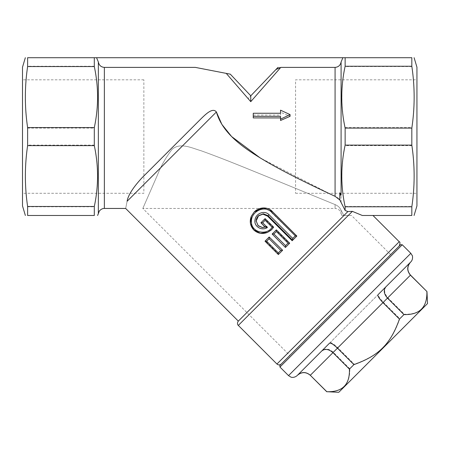 <?xml version="1.0" encoding="UTF-8"?>
<svg xmlns="http://www.w3.org/2000/svg" width="450" height="450" viewBox="0 0 450 450"><rect width="100%" height="100%" fill="white"/><g stroke="black" fill="none" stroke-linecap="round" stroke-linejoin="round"><path stroke-width="0.34" stroke-dasharray="2.25 1.69" d="M416.942 79.808L416.942 193.286L416.942 79.808L295.577 79.808L295.577 193.286L295.577 79.808M22.5 193.286L22.5 79.808L22.5 193.286L143.865 193.286L143.865 79.808L143.865 193.286M216.394 111.994C212.49 107.302 207.225 113.231 201.442 118.361L142.065 177.739C132.969 187.644 127.986 195.491 127.114 201.274C125.212 210.791 125.212 210.791 127.114 201.274L216.394 111.994M142.065 177.739L201.442 118.361L142.065 177.739M337.551 197.792L260.134 157.894M275.929 69.536L248.102 98.606L277.976 67.399L335.076 67.399C338.406 67.095 340.408 65.289 341.089 61.988L341.089 202.416L339.542 199.614M339.098 199.136L337.928 198.084M352.35 211.354L347.878 211.562L345.139 210.459L345.139 206.482L411.823 206.482L411.823 215.482L362.312 215.482L352.373 211.365L238.326 325.412M347.878 211.562L238.326 321.12M273.656 227.194L271.834 229.449M267.559 232.357L264.24 233.201L261.214 233.167L258.289 232.403L254.458 229.995L251.736 226.378L250.729 223.526L250.442 220.511L251.364 216.157M254.076 212.085L257.518 209.655L261.866 208.519L266.383 209.042L269.392 210.437L296.139 236.756L296.843 236.053L272.256 211.466L271.553 212.169M292.635 240.261L292.162 240.733M258.216 216.023L256.151 220.995M262.659 227.565L265.089 227.138M260.837 222.879L264.78 218.936L273.043 227.199M278.347 254.526L278.668 254.222L265.326 240.874L265.022 241.2M272.076 234.124L276.024 230.175L289.367 243.523L285.424 247.472M276.345 229.882L276.024 230.175M289.367 243.523L289.665 243.203M265.101 218.644L264.78 218.936M289.817 355.449L390.651 254.61L289.817 355.449L142.824 208.457L335.076 208.457L335.076 204.576L273.488 179.291C249.019 169.425 226.299 159.801 201.049 150.733C191.88 148.095 179.803 141.879 171.816 149.67C165.701 157.719 160.976 166.028 157.635 174.6L142.824 208.457L157.635 174.6C160.976 166.028 165.701 157.719 171.816 149.67C179.803 141.879 191.88 148.095 201.049 150.733C226.299 159.801 249.019 169.425 273.488 179.291L335.076 204.576C337.967 205.757 339.969 207.653 341.089 210.274L343.856 215.482L351.523 215.482L343.856 215.482L341.089 210.274C340.099 207.759 338.096 205.864 335.076 204.576L273.488 179.291C249.019 169.425 226.299 159.801 201.049 150.733C191.88 148.095 179.803 141.879 171.816 149.67C165.701 157.719 160.976 166.028 157.635 174.6L142.824 208.457L157.635 174.6C160.976 166.028 165.701 157.719 171.816 149.67C179.803 141.879 191.88 148.095 201.049 150.733C226.299 159.801 249.019 169.425 273.488 179.291L335.076 204.576L335.076 208.457C338.372 208.71 340.374 210.448 341.089 213.677L341.089 210.274L341.089 213.677L341.871 215.482M281.233 364.027L399.234 246.026L281.233 364.027M362.312 215.482L372.977 215.482L362.312 215.482M343.856 215.482C341.196 215.482 341.196 215.482 343.856 215.482C341.196 215.482 341.196 215.482 343.856 215.482M341.089 61.988L342.883 57.707L411.823 57.707L411.823 66.549C414.832 86.895 414.832 107.235 411.823 127.575L411.823 145.631C414.81 165.915 414.81 186.199 411.823 206.482M345.139 206.482C340.802 186.199 340.802 165.915 345.139 145.631L345.139 127.575C340.774 107.235 340.774 86.895 345.139 66.549L345.139 57.707M248.102 98.606L226.249 73.378L195.384 67.399L226.249 73.378M230.304 74.166L250.779 95.811L230.304 74.166L195.384 67.399L104.361 67.399L104.361 208.457M253.249 117.928L253.249 113.259M280.547 120.482L280.547 116.359M253.249 115.071L280.547 115.071L280.547 112.224L290.076 116.319M280.547 112.224L280.547 110.171M280.547 115.071L280.547 113.259M342.883 57.707L96.553 57.707L98.353 61.988L98.353 213.677M96.553 57.707L94.297 57.707L94.297 66.251C98.792 86.861 98.792 107.471 94.297 128.081L94.297 145.119C98.764 165.673 98.764 186.227 94.297 206.781L94.297 215.482L27.619 215.482L27.619 206.781C24.542 186.227 24.542 165.673 27.619 145.119L27.619 128.081C24.525 107.471 24.525 86.861 27.619 66.251L27.619 57.707L94.297 57.707M22.5 67.207L22.5 205.886M27.619 128.081L94.297 128.081M94.297 145.119L27.619 145.119M27.619 206.781L94.297 206.781M94.297 66.251L27.619 66.251M416.942 205.886L416.942 67.207M411.823 66.549L345.139 66.549M411.823 145.631L345.139 145.631M345.139 127.575L411.823 127.575M349.796 368.747L333.326 352.271C329.085 348.632 325.339 348.092 322.082 350.64L329.929 342.793C331.155 342.27 333.787 343.929 337.838 347.76L354.308 364.236L349.796 368.747C350.184 384.429 342.54 392.074 326.858 391.686L326.773 391.764M426.971 291.572L410.439 275.153L383.366 302.231C379.536 298.181 377.899 295.526 378.456 294.272L386.263 286.464C383.687 289.738 384.216 293.501 387.855 297.743L404.325 314.218L399.836 318.707L383.366 302.231L310.382 375.216L326.858 391.686M322.082 350.64L297.63 375.092C301.781 371.644 306.034 371.683 310.382 375.216L310.303 375.294M410.496 275.096L410.439 275.153C406.912 270.804 406.879 266.546 410.338 262.389L386.263 286.464M410.293 262.429L378 294.728M329.929 342.793L378.456 294.272M399.836 318.707C390.909 343.704 379.305 355.303 354.308 364.236M426.915 291.628C427.421 307.192 419.889 314.724 404.325 314.218M329.473 343.249L410.822 261.906M279.945 365.316L400.522 244.738M402.238 244.738L279.945 367.031M338.782 392.293L427.5 303.581M399.234 241.734L276.941 364.027M335.076 196.312L335.076 67.399M288.529 375.615L410.822 253.322M295.577 193.286L416.942 193.286M143.865 79.808L22.5 79.808M266.951 226.423L266.49 226.597M390.651 254.61L351.523 215.482"/><path stroke-width="0.67" d="M260.134 157.894L231.604 136.547L221.856 124.369L216.394 111.994C223.194 135.686 247.618 150.536 268.065 162.585C290.767 175.506 314.499 186.711 335.076 196.312L339.806 199.929L345.139 210.459L341.089 202.416M339.542 199.614L339.098 199.136M337.928 198.084L337.551 197.792M281.233 364.027C279.804 365.203 278.37 365.203 276.941 364.027L238.326 325.412C238.427 325.665 236.419 323.848 238.326 321.12L347.878 211.562L352.35 211.354M341.089 195.036A6.069 4.601 0 0 0 339.806 192.797C340.239 194.878 340.667 195.626 341.089 195.036L341.089 61.988L342.883 57.707L345.139 57.707L345.139 66.251C340.65 86.861 340.65 107.471 345.139 128.081L345.139 145.119C340.678 165.673 340.678 186.227 345.139 206.781L345.139 210.459L347.878 211.562M127.114 201.274C125.212 210.791 125.212 210.791 127.114 201.274C128.014 195.429 132.998 187.583 142.065 177.739L201.442 118.361C205.594 114.396 212.76 107.139 216.394 111.994L127.114 201.274M272.143 227.261C266.558 235.946 251.106 232.476 251.449 221.715C250.791 211.686 264.493 204.638 271.581 212.141L295.307 235.868L292.753 238.427L269.021 214.695C264.555 209.925 255.786 213.401 255.037 219.763C253.569 226.541 261.894 231.227 267.418 227.526L262.665 222.773L265.157 220.275L272.143 227.261L273.656 227.194L271.063 230.181L267.559 232.357L271.834 229.449L273.656 227.194L265.101 218.644M251.364 216.157L254.273 211.882L251.364 216.157L250.436 223.403L253.772 229.95L260.319 233.286L267.559 232.357C262.53 234.354 257.979 233.595 253.896 230.079C250.166 225.984 249.322 221.344 251.364 216.157M296.139 236.756L292.635 240.261L296.843 236.053L295.307 235.868M292.753 238.427L292.635 240.261L292.162 240.733L267.576 216.146L262.912 214.172L258.216 216.023M256.151 220.995L258.092 225.579L262.659 227.565M265.089 227.138L260.916 222.801L265.207 227.093L262.412 227.559L258.114 225.754L256.151 220.944L258.598 215.651L263.379 213.778L268.043 215.674L292.635 240.261M273.043 227.199L273.347 227.503M265.326 240.874L269.184 237.015L269.151 238.764L280.783 250.397L282.532 250.363L278.668 254.222M269.184 237.015L282.617 250.279L269.184 237.015L265.011 241.194L266.659 241.256L269.151 238.764M272.154 234.045L285.424 247.472L272.154 234.039L273.904 234.011L276.401 231.514L288.034 243.146L289.676 243.208L276.339 229.866L276.401 231.514M282.532 250.363L278.359 254.537L265.011 241.189L278.353 254.537L278.286 252.889L266.659 241.256M289.676 243.214L285.502 247.388L285.536 245.644L273.904 234.011M276.334 229.866L272.154 234.039M265.157 220.275L265.089 218.627L260.916 222.801L262.665 222.773M273.656 227.188L265.089 218.627M272.256 211.466L263.137 207.939L254.273 211.882C260.134 206.156 268.712 207.287 272.273 211.449L272.256 211.466M271.581 212.141L272.273 211.444L296.843 236.053M267.418 227.526L265.224 227.087M238.326 325.412L352.373 211.365L362.312 215.482L411.823 215.482C414.844 215.482 414.844 215.482 411.823 215.482C414.844 215.482 414.844 215.482 411.823 215.482L411.823 206.781C414.9 186.227 414.9 165.673 411.823 145.119L411.823 128.081C414.917 107.471 414.917 86.861 411.823 66.251L411.823 57.707L345.139 57.707M226.249 73.378L230.304 74.166L226.249 73.378L250.751 101.672L250.779 95.811L230.304 74.166L195.384 67.399L104.361 67.399C101.036 67.095 99.034 65.289 98.353 61.988C99.034 65.289 101.036 67.095 104.361 67.399L104.361 208.457L125.663 208.457L238.326 321.12M277.976 67.399L250.779 95.811L230.304 74.166M250.779 95.811L275.929 69.536L280.789 67.399L250.751 101.672M253.249 113.259L253.249 116.359L280.547 116.359L280.547 119.126L290.076 114.609L280.547 110.171L280.547 113.259L253.249 113.259M280.547 117.928L253.249 117.928L253.249 116.359M290.076 114.609L290.076 116.319L280.547 120.482L280.547 119.126M342.883 57.707L96.553 57.707L98.353 61.988L98.353 213.677L99.186 211.365C98.775 211.607 101.244 208.288 104.361 208.457M341.089 61.988C340.408 65.289 338.406 67.095 335.076 67.399L280.789 67.399M411.823 57.707C414.883 57.707 414.883 57.707 411.823 57.707C414.883 57.707 414.883 57.707 411.823 57.707M27.619 57.707C24.559 57.707 24.559 57.707 27.619 57.707C24.559 57.707 24.559 57.707 27.619 57.707L27.619 66.549C24.609 86.895 24.609 107.235 27.619 127.575L27.619 145.631C24.626 165.915 24.626 186.199 27.619 206.482L27.619 215.482C24.593 215.482 24.593 215.482 27.619 215.482C24.593 215.482 24.593 215.482 27.619 215.482L94.297 215.482L94.297 206.482C98.64 186.199 98.64 165.915 94.297 145.631L94.297 127.575C98.668 107.235 98.668 86.895 94.297 66.549L94.297 57.707L27.619 57.707M94.297 57.707L96.553 57.707M339.806 199.929L339.806 192.797M25.363 215.482L22.5 205.886L22.5 67.207L25.341 57.707M94.297 215.482C98.691 215.482 98.691 215.482 94.297 215.482C98.691 215.482 98.691 215.482 94.297 215.482M27.619 66.549L94.297 66.549M414.101 57.707L416.942 67.207L416.942 205.886L414.073 215.482M411.823 128.081L345.139 128.081M345.139 145.119L411.823 145.119M411.823 206.781L345.139 206.781M345.139 66.251L411.823 66.251M94.297 206.482L27.619 206.482M27.619 145.631L94.297 145.631M94.297 127.575L27.619 127.575M297.591 375.131L297.591 375.131C301.753 371.672 306.011 371.706 310.359 375.238L332.949 352.648L349.419 369.118L353.908 364.629C378.911 355.702 390.51 344.104 399.437 319.101L403.948 314.589L387.478 298.119C383.839 293.878 383.293 290.132 385.847 286.875M410.293 262.429C406.845 266.58 406.89 270.827 410.417 275.181L426.971 291.572L410.496 275.096C406.969 270.81 406.969 266.518 410.496 262.226L410.293 262.429M321.666 351.056C324.945 348.48 328.702 349.009 332.949 352.648L337.438 348.159C333.388 344.329 330.733 342.692 329.473 343.249L297.63 375.092M402.238 244.738L400.522 244.738L279.945 365.316L279.945 367.031L402.238 244.738L410.822 253.322L412.223 255.516C412.284 255.009 413.527 259.194 410.822 261.906L378 294.728C377.477 295.948 379.131 298.586 382.967 302.631L399.437 319.101M403.948 314.589C419.631 314.978 427.281 307.333 426.892 291.651M426.971 291.572L427.5 303.581L360.793 370.288L338.782 392.293L326.829 391.708C342.399 392.214 349.926 384.688 349.419 369.118M353.908 364.629L337.438 348.159L410.496 275.096M326.829 391.708L310.303 375.294C306.011 371.762 301.725 371.762 297.433 375.294M280.783 250.397L278.286 252.889M289.665 243.203L276.345 229.882M288.034 243.146L285.536 245.644M269.021 214.695L267.576 216.146M276.941 364.027L399.234 241.734C400.185 241.808 400.185 243.236 399.234 246.026M335.076 67.399L335.076 196.312M410.822 253.322L288.529 375.615L290.852 377.066C290.706 377.1 293.799 378.377 297.107 375.615M256.168 221.529C256.078 219.201 256.888 217.237 258.598 215.651M266.951 226.423L262.412 227.559M399.234 241.734L372.977 215.482M98.353 213.677L97.571 215.482M279.945 367.031L288.529 375.615M310.303 375.294L326.773 391.764"/></g></svg>
